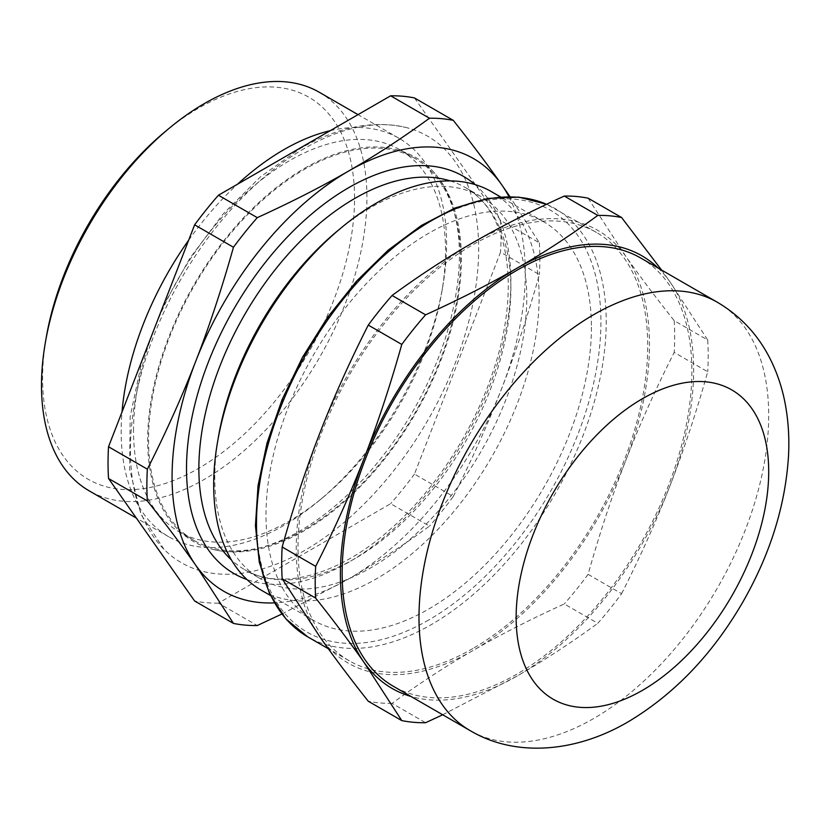 <?xml version="1.0" encoding="UTF-8"?>
<svg xmlns="http://www.w3.org/2000/svg" width="830" height="830" viewBox="0 0 830 830"><rect width="100%" height="100%" fill="white"/><g stroke="black" fill="none" stroke-linecap="round" stroke-linejoin="round"><path stroke-width="0.62" stroke-dasharray="4.15 3.11" d="M591.417 327.207A230.118 132.852 -60 0 1 490.976 558.787A230.118 132.852 -60 0 1 313.647 620.435A230.118 132.852 -60 0 1 265.994 515.088A230.118 132.852 -60 0 1 366.435 283.518A230.118 132.852 -60 0 1 543.764 221.859A230.118 132.852 -60 0 1 591.417 327.207M588.097 198.183L625.82 256.356C639.37 275.653 655.493 297.088 674.199 320.681L707.71 340.02L669.976 281.847L661.562 270.041M621.597 593.689C640.303 556.764 656.426 520.804 669.976 485.799C683.578 450.825 696.152 412.821 707.71 371.767L674.199 352.418C655.493 389.343 639.37 425.302 625.82 460.308C612.218 495.271 599.644 533.285 588.097 574.339L621.597 593.689A277.884 160.439 -60 0 1 597.797 623.299L564.286 603.95C530.453 619.356 499.982 634.898 472.861 650.596C445.679 666.251 418.756 683.847 392.082 703.373L425.593 722.723M442.712 714.775L517.017 676.087C544.19 660.431 571.123 642.835 597.797 623.299M658.273 268.152A249.788 144.213 -60 0 1 669.976 281.847A249.788 144.213 -60 0 1 669.976 485.799A249.788 144.213 -60 0 1 517.017 676.087A249.788 144.213 -60 0 1 410.995 696.463M707.71 340.02A277.884 160.439 -60 0 1 707.71 371.767M392.082 703.373A277.884 160.439 -60 0 1 368.271 701.246M674.199 320.681A277.884 160.439 -60 0 1 674.199 352.418M588.097 574.339A277.884 160.439 -60 0 1 564.286 603.95M319.903 432.98A249.788 144.213 -60 0 1 472.861 242.692A249.788 144.213 -60 0 1 625.82 256.356A249.788 144.213 -60 0 1 625.82 460.308A249.788 144.213 -60 0 1 472.861 650.596A249.788 144.213 -60 0 1 319.903 636.932A249.788 144.213 -60 0 1 319.903 432.98M640.656 257.974A247.288 142.77 -60 0 1 678.567 456.137A247.288 142.77 -60 0 1 517.017 674.043A247.288 142.77 -60 0 1 393.379 686.296M472.861 648.552A247.288 142.77 -60 0 1 349.223 660.794A247.288 142.77 -60 0 1 349.212 375.253A247.288 142.77 -60 0 1 596.5 232.483A247.288 142.77 -60 0 1 634.411 430.635A247.288 142.77 -60 0 1 472.861 648.552M304.537 148.394A246.251 142.179 120 0 0 149.255 348.123A246.251 142.179 120 0 0 163.998 549.315A246.251 142.179 120 0 0 427.668 420.551A246.251 142.179 120 0 0 407.343 127.83A246.251 142.179 120 0 0 304.537 148.394M304.537 168.324A221.838 128.079 -60 0 1 431.144 169.424A221.838 128.079 -60 0 1 415.457 413.506A221.838 128.079 -60 0 1 211.92 549.128A221.838 128.079 -60 0 1 155.428 379.289A221.838 128.079 -60 0 1 304.537 168.324M460.536 259.396A220.624 127.374 -60 0 1 364.235 481.421A220.624 127.374 -60 0 1 194.23 540.527A220.624 127.374 -60 0 1 148.539 439.526A220.624 127.374 -60 0 1 244.84 217.501A220.624 127.374 -60 0 1 414.844 158.395A220.624 127.374 -60 0 1 460.536 259.396M281.858 614.034L348.693 578.904C375.865 563.248 402.799 545.652 429.473 526.116L390.639 503.696L218.435 603.12L257.269 625.54M414.45 97.93L500.552 220.427L539.386 242.848L509.931 196.627M453.273 496.506C471.98 459.581 488.113 423.622 501.652 388.616C515.254 353.653 527.828 315.639 539.386 274.585L500.552 252.164L414.45 474.086L453.273 496.506A277.884 160.439 -60 0 1 429.473 526.116M508.915 196.617A249.788 144.213 -60 0 1 501.652 388.616A249.788 144.213 -60 0 1 348.693 578.904A249.788 144.213 -60 0 1 274.357 602.881M539.386 242.848A277.884 160.439 -60 0 1 539.386 274.585M500.552 220.427A277.884 160.439 -60 0 1 500.552 252.164M414.45 474.086A277.884 160.439 -60 0 1 390.639 503.696M218.435 603.12A277.884 160.439 -60 0 1 194.625 600.993M164.994 131.763A220.583 127.353 -60 0 1 352.916 173.211A220.583 127.353 -60 0 1 209.834 461.418A220.583 127.353 -60 0 1 42.579 378.335A220.583 127.353 -60 0 1 46.241 337.468M319.27 92.255A230.118 132.852 -60 0 1 319.27 357.969A230.118 132.852 -60 0 1 89.163 490.831M491.464 191.668A230.118 132.852 -60 0 1 491.464 457.382A230.118 132.852 -60 0 1 261.346 590.234M337.198 231.165A220.624 127.374 -60 0 1 481.078 196.637A220.624 127.374 -60 0 1 481.078 451.385A220.624 127.374 -60 0 1 260.464 578.769A220.624 127.374 -60 0 1 214.773 477.769A220.624 127.374 -60 0 1 218.425 436.902M133.526 430.863A220.624 127.374 -60 0 1 229.827 208.838A220.624 127.374 -60 0 1 399.832 149.732A220.624 127.374 -60 0 1 441.871 291.6A220.624 127.374 -60 0 1 323.098 497.326A220.624 127.374 -60 0 1 179.218 531.854A220.624 127.374 -60 0 1 133.526 430.863M330.226 130.684A230.118 132.852 -60 0 1 398.95 138.257A230.118 132.852 -60 0 1 442.795 286.236A230.118 132.852 -60 0 1 318.907 500.812A230.118 132.852 -60 0 1 168.832 536.823A230.118 132.852 -60 0 1 121.18 431.486A230.118 132.852 -60 0 1 122.01 411.991M188.701 240.129A230.118 132.852 -60 0 1 237.567 184.177M428.705 620A243.543 140.612 -60 0 1 279.565 407.831A243.543 140.612 -60 0 1 577.846 235.616A243.543 140.612 -60 0 1 428.705 620M717.494 302.338A247.288 142.77 -60 0 1 755.393 500.49A247.288 142.77 -60 0 1 593.844 718.407A247.288 142.77 -60 0 1 470.205 730.649M546.576 204.284A247.288 142.77 -60 0 1 555 208.517A247.288 142.77 -60 0 1 592.9 406.679A247.288 142.77 -60 0 1 431.351 624.585A247.288 142.77 -60 0 1 307.712 636.838M450.202 180.899A220.624 127.374 -60 0 1 465.184 187.456A220.624 127.374 -60 0 1 465.184 442.214A220.624 127.374 -60 0 1 244.57 569.588A220.624 127.374 -60 0 1 231.394 559.897M475.019 184.571A229.36 132.427 -60 0 1 463.379 441.166A229.36 132.427 -60 0 1 246.977 579.548M596.5 232.483L546.597 204.273M349.223 660.794L328.317 648.728M163.998 549.315L140.976 514.465L129.646 469.313L130.154 416.805L142.138 360.127M162.929 306.529L190.153 257.84L223.229 213.85L260.506 176.811L300.159 148.622C338.381 126.627 374.102 119.696 407.343 127.83M431.144 169.424C440.294 178.523 447.37 190.651 452.371 205.809C463.628 241.758 461.376 285.634 445.617 337.447C428.373 390.505 401.025 437.638 363.571 478.837C326.304 518.293 289.307 541.886 252.559 549.616C237.515 552.552 223.976 552.396 211.92 549.128M543.764 221.859L500.49 196.886M313.647 620.435L270.383 595.452M481.078 196.637L465.184 187.456C507.441 209.689 521.852 286.08 493.705 369.62C474.355 429.784 435.013 490.395 389.944 529.613C337.073 576.653 279.139 590.742 244.57 569.588L260.464 578.769M414.844 158.395L399.832 149.732M194.23 540.527L179.218 531.854M441.871 291.6L442.795 286.236M323.098 497.326L318.907 500.812M398.95 138.257L358.031 114.633M168.832 536.823L136.338 518.065"/><path stroke-width="1.25" d="M661.562 270.041L621.597 217.522L588.097 198.183A277.884 160.439 -60 0 0 564.286 196.056L597.797 215.406C571.123 234.932 544.19 252.528 517.017 268.183C489.897 283.881 459.415 299.423 425.593 314.829L392.082 295.48C418.756 275.944 445.679 258.348 472.861 242.692C499.982 227.005 530.453 211.453 564.286 196.056M401.782 720.596L368.271 701.246C349.575 677.664 333.442 656.219 319.903 636.932L282.169 578.749L315.68 598.098C334.386 621.68 350.509 643.126 364.059 662.423L401.782 720.596A277.884 160.439 -60 0 0 425.593 722.723L442.712 714.775M401.782 344.44C390.235 385.494 377.66 423.497 364.059 458.471C350.509 493.477 334.386 529.436 315.68 566.361L282.169 547.012C293.716 505.958 306.301 467.954 319.903 432.98C333.442 397.975 349.575 362.015 368.271 325.09L401.782 344.44A277.884 160.439 -60 0 1 425.593 314.829M410.995 696.463A249.788 144.213 -60 0 1 364.059 662.423A249.788 144.213 -60 0 1 364.059 458.471A249.788 144.213 -60 0 1 517.017 268.183A249.788 144.213 -60 0 1 658.273 268.152M315.68 598.098A277.884 160.439 -60 0 1 315.68 566.361M368.271 325.09A277.884 160.439 -60 0 1 392.082 295.48M282.169 578.749A277.884 160.439 -60 0 1 282.169 547.012M470.205 730.649L393.379 686.296A247.288 142.77 -60 0 1 393.368 400.755A247.288 142.77 -60 0 1 640.656 257.974L717.494 302.338C740.547 316.023 758.112 334.895 770.199 358.954C777.233 372.981 782.223 387.901 785.19 403.722C788.355 420.603 789.465 438.064 788.5 456.116C785.408 505.429 770.323 553.838 743.234 601.345C712.918 653.905 674.562 694.056 628.196 721.81C575.356 752.841 515.046 757.344 470.205 730.649A247.288 142.77 -60 0 1 470.205 445.108A247.288 142.77 -60 0 1 717.494 302.338M597.797 215.406A277.884 160.439 -60 0 1 621.597 217.522M147.356 500.915C166.062 524.508 182.185 545.943 195.735 565.24L233.458 623.413L194.625 600.993L108.523 478.495L147.356 500.915A277.884 160.439 -60 0 1 147.356 469.178L108.523 446.758L194.625 224.837L233.458 247.257C221.911 288.311 209.336 326.325 195.735 361.289C182.185 396.294 166.062 432.254 147.356 469.178M233.458 623.413A277.884 160.439 -60 0 0 257.269 625.54L281.858 614.034M429.473 118.223C402.799 137.749 375.865 155.345 348.693 171.011C321.573 186.698 291.091 202.24 257.269 217.647L218.435 195.226L390.639 95.803L429.473 118.223A277.884 160.439 -60 0 1 453.273 120.35L414.45 97.93A277.884 160.439 -60 0 0 390.639 95.803M509.931 196.627L501.652 184.665C488.113 165.378 471.98 143.932 453.273 120.35M274.357 602.881A249.788 144.213 -60 0 1 195.735 565.24A249.788 144.213 -60 0 1 195.735 361.289A249.788 144.213 -60 0 1 348.693 171.011A249.788 144.213 -60 0 1 501.652 184.665A249.788 144.213 -60 0 1 508.915 196.617M233.458 247.257A277.884 160.439 -60 0 1 257.269 217.647M194.625 224.837A277.884 160.439 -60 0 1 218.435 195.226M108.523 478.495A277.884 160.439 -60 0 1 108.523 446.758M136.338 518.065L89.163 490.831A230.118 132.852 -60 0 1 41.5 385.483A230.118 132.852 -60 0 1 45.308 342.852L46.241 337.468A220.583 127.353 -60 0 1 164.994 131.763L169.196 128.276A230.118 132.852 -60 0 1 319.27 92.255L358.031 114.633M45.308 342.852A230.118 132.852 -60 0 1 169.196 128.276M270.383 595.452L261.346 590.234A230.118 132.852 -60 0 1 213.684 484.896A230.118 132.852 -60 0 1 217.501 442.266A230.118 132.852 -60 0 1 341.389 227.679A230.118 132.852 -60 0 1 491.464 191.668L500.49 196.886M217.501 442.266L218.425 436.902A220.624 127.374 -60 0 1 337.198 231.165L341.389 227.679M122.01 411.991A230.118 132.852 -60 0 1 188.701 240.129M237.567 184.177A230.118 132.852 -60 0 1 330.226 130.684M642.42 690.363A178.595 103.117 -60 0 1 533.057 534.769A178.595 103.117 -60 0 1 751.783 408.485A178.595 103.117 -60 0 1 642.42 690.363M328.317 648.728L307.712 636.838A247.288 142.77 -60 0 1 303.697 358.394A247.288 142.77 -60 0 1 546.576 204.284M231.394 559.897A220.624 127.374 -60 0 1 198.868 468.587A220.624 127.374 -60 0 1 286.08 256.563A220.624 127.374 -60 0 1 450.202 180.899M246.977 579.548A229.36 132.427 -60 0 1 186.511 468.587A229.36 132.427 -60 0 1 294.764 229.474A229.36 132.427 -60 0 1 475.019 184.571M307.712 636.838L285.852 618.858L269.522 593.647L259.282 562.232L255.433 525.774L258.047 485.571L267.011 443.085L281.993 399.842L302.431 357.419L327.57 317.371L356.506 281.173L388.16 250.162L421.401 225.459L455.037 207.988L487.884 198.412L518.792 197.125L546.597 204.273M142.138 360.127L162.929 306.529"/></g></svg>
